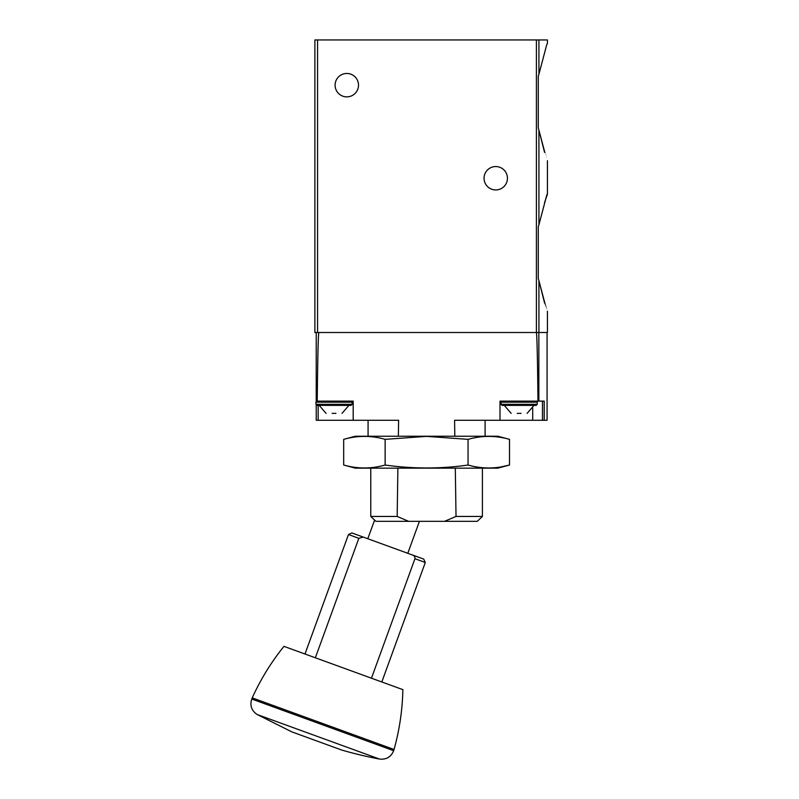 <?xml version="1.0" encoding="UTF-8"?>
<svg xmlns="http://www.w3.org/2000/svg" width="799" height="799" viewBox="0 0 799 799"><rect width="100%" height="100%" fill="white"/><g stroke="black" fill="none" stroke-linecap="round" stroke-linejoin="round"><path stroke-width="1.2" d="M538.926 224.739C549.502 184.789 549.552 184.579 538.926 224.739L538.296 226.686L538.296 278.751L538.926 280.699L538.296 278.751L538.296 226.686L538.926 224.739L538.926 130.167L538.296 128.22L538.926 130.167C549.502 170.117 549.552 170.317 538.926 130.167L544.588 152.449M538.296 76.155L538.926 74.207C549.502 34.257 549.552 34.047 538.926 74.207C549.502 34.257 549.552 34.047 538.926 74.207L538.296 76.155L538.296 128.22L538.296 76.155M547.425 43.675L547.425 39.95L314.886 39.95L314.886 332.504L317.553 332.504L317.553 39.95M544.588 202.457L547.425 194.207L547.425 160.699M547.425 311.23L547.425 332.504L317.553 332.504M538.926 332.504L538.926 280.699C549.502 320.649 549.552 320.858 538.926 280.699L544.588 302.991M507.445 178.247A11.705 11.705 0 0 1 489.897 188.384A11.705 11.705 0 0 1 489.897 168.12A11.705 11.705 0 0 1 507.445 178.247M358.511 85.163A11.705 11.705 0 0 1 340.953 95.301A11.705 11.705 0 0 1 340.953 75.026A11.705 11.705 0 0 1 358.511 85.163M547.075 332.504L547.075 420.274L544.209 420.274L544.209 401.128L537.987 401.128C537.497 356.164 536.948 333.293 536.329 332.504M537.987 401.128L500.004 401.128L500.004 420.274L454.581 420.274L454.821 436.234M544.209 420.274L542.481 420.274L542.481 401.128M500.004 420.274L542.481 420.274M398.361 436.234L398.611 420.274L353.188 420.274L353.188 401.128L316.224 401.128L316.224 332.504M316.224 405.023L316.224 420.274L353.188 420.274M318.881 332.504C318.262 333.293 317.712 356.164 317.223 401.128M370.776 468.144L370.776 516.444L374.601 520.079L367.8 538.736M397.882 468.144L397.173 516.444L370.776 516.444L375.929 521.338L477.263 521.338L482.406 516.444L482.406 468.144M444.524 521.338L456.019 516.444L455.31 468.144M456.019 516.444L482.406 516.444L477.263 521.338M397.173 516.444L408.669 521.338M315.355 657.777L358.841 538.306L315.355 657.777L283.955 646.351L402.856 689.627L371.455 678.201L414.941 558.721L425.298 562.496L423.71 559.09L412.314 554.935C414.222 555.585 415.1 556.843 414.941 558.721L371.455 678.201M423.71 559.09L351.88 532.943L363.275 537.088L358.841 538.306L348.474 534.531L351.88 532.943M407.79 553.298L419.425 521.338M341.782 750.061L291.795 731.864L257.228 714.546C251.545 710.74 249.717 705.567 251.745 699.035L252.234 697.867L394.047 749.482C399.51 729.906 402.446 709.951 402.856 689.627M283.955 646.351C271.201 662.181 260.624 679.35 252.234 697.867M332.124 413.363L335.96 413.363M326.062 413.363L319.181 405.383L351.061 405.383L317.023 405.383L315.955 404.314L315.955 402.187L317.023 401.128L315.955 402.187L352.129 402.187L351.061 401.128L352.129 402.187L352.129 404.314L351.061 405.383M317.023 405.383L315.955 404.314L352.129 404.314M517.233 413.363L521.068 413.363M511.17 413.363L504.289 405.383L536.169 405.383L502.132 405.383L501.063 404.314L501.063 402.187L502.132 401.128M509.512 439.35L497.877 436.234L355.315 436.234L343.68 439.35C357.493 435.435 371.315 435.435 385.138 439.35L426.596 436.374L468.054 439.35C481.877 435.435 495.69 435.435 509.512 439.35L509.512 465.028C495.69 468.943 481.877 468.943 468.054 465.028C440.768 468.943 413.123 468.943 385.138 465.028C371.315 468.943 357.493 468.943 343.68 465.028L343.68 439.35M501.223 466.876L509.512 465.028L497.877 468.144L355.315 468.144L343.68 465.028M385.138 465.028L385.138 439.35M468.054 465.028L468.054 439.35M538.926 74.207L538.926 39.95M536.409 332.504L536.409 39.95M538.846 401.128L538.846 332.504M318.162 420.274L318.162 405.383M532.693 420.274L532.693 407.999M257.228 714.546L379.495 759.05C386.297 759.789 391.021 757.003 393.657 750.69L394.047 749.482M251.745 699.035L393.657 750.69M501.063 404.314L537.238 404.314L536.169 405.383M501.063 402.187L537.238 402.187L536.169 401.128L537.238 402.187L537.238 404.314M485.103 436.234L485.103 420.274M368.079 436.234L368.079 420.274M381.812 681.976L425.298 562.496M304.988 654.011L348.474 534.531M291.845 731.884L341.832 750.081L291.845 731.884M341.882 750.091A398.941 398.941 0 0 0 379.495 759.05M342.022 413.363L348.903 405.383M527.13 413.363L534.012 405.383"/></g></svg>
